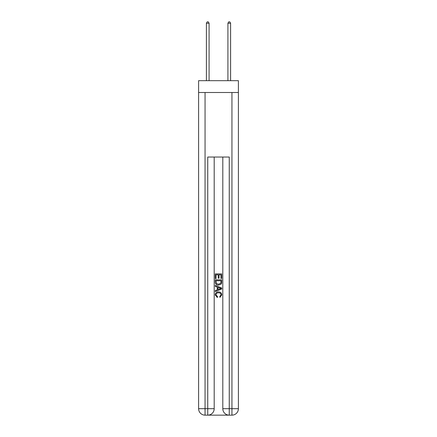 <?xml version="1.0" encoding="UTF-8"?>
<svg xmlns="http://www.w3.org/2000/svg" width="437" height="437" viewBox="0 0 437 437"><rect width="100%" height="100%" fill="white"/><g stroke="black" fill="none" stroke-linecap="round" stroke-linejoin="round"><path stroke-width="0.66" d="M238.394 92.507L238.394 80.676L198.606 80.676L198.606 92.507L238.394 92.507L238.394 408.699L231.943 408.699L231.943 92.507M208.231 415.15L228.77 415.15M229.256 415.15L229.256 408.699L222.804 408.699A6.451 6.451 0 0 0 229.256 415.15L231.943 415.15L231.943 408.699L229.256 408.699L229.256 157.036L207.744 157.036L207.744 408.699L198.606 408.699L198.606 92.507M214.196 157.036L214.196 408.699A6.451 6.451 0 0 1 207.744 415.15L205.057 415.15A6.451 6.451 0 0 1 198.606 408.699M222.804 408.699L222.804 157.036M231.943 415.15A6.451 6.451 0 0 0 238.394 408.699M215.272 278.604L215.272 273.89L221.728 273.89L221.728 278.44L220.98 278.44L220.98 274.802L218.997 274.802L218.997 278.194L218.254 278.194L218.254 274.802L216.02 274.802L216.02 278.604L215.272 278.604M215.272 282.16L215.272 279.849L221.728 279.849L221.635 283.192L221.171 284.132L218.533 285.142C216.473 285.148 215.386 284.154 215.272 282.16M216.02 280.756L216.473 283.613L218.549 284.23L220.849 283.132L220.98 280.756L216.02 280.756M215.272 286.382L215.272 285.416L221.728 287.978L221.728 289.004L215.272 291.566L215.272 290.6L217.26 289.868L217.26 287.114L215.272 286.382M219.789 288.054L218.003 287.393L218.003 289.594L220.98 288.491L219.789 288.054M215.938 294.833L217.55 296.641L217.336 297.553L215.19 294.915C215.365 292.937 216.484 291.938 218.549 291.927C220.532 291.971 221.619 292.959 221.81 294.899L219.931 297.384L219.74 296.477L221.062 294.855C220.876 293.462 220.035 292.785 218.549 292.834C217.042 292.757 216.168 293.424 215.938 294.833M209.088 80.676L209.088 23.248L206.401 23.248L206.401 80.676M206.401 23.248L207.209 21.85L208.285 21.85L209.088 23.248M230.599 80.676L230.599 23.248L227.912 23.248L227.912 80.676M227.912 23.248L228.715 21.85L229.791 21.85L230.599 23.248M205.057 92.507L205.057 415.15M214.196 408.699L207.744 408.699L207.744 415.15"/></g></svg>

